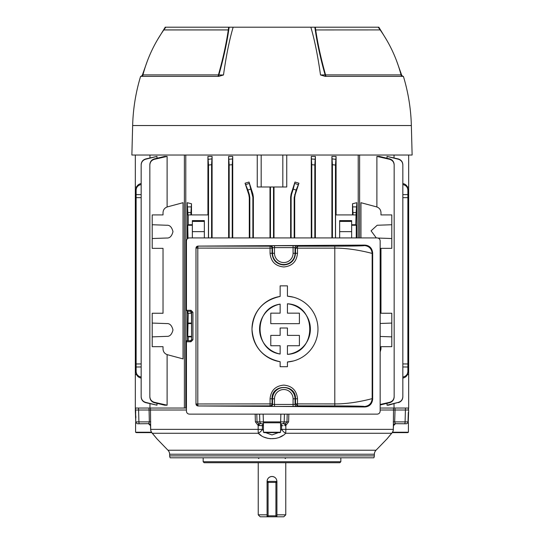 <?xml version="1.0" encoding="UTF-8"?>
<svg xmlns="http://www.w3.org/2000/svg" width="544" height="544" viewBox="0 0 544 544"><rect width="100%" height="100%" fill="white"/><g stroke="black" fill="none" stroke-linecap="round" stroke-linejoin="round"><path stroke-width="0.82" d="M276.916 514.835L285.77 514.835L285.77 462.72M274.734 477.312A4.916 4.916 0 0 0 267.084 481.399C267.369 478.414 269.008 476.775 272 476.483C274.985 476.768 276.624 478.407 276.916 481.399L276.916 516.8L283.798 516.8L285.77 514.835M267.084 481.399L267.084 516.8L260.202 516.8L258.23 514.835L267.084 514.835M267.084 516.8L268.07 516.8L268.07 515.814L275.93 515.814L275.93 482.385L268.07 482.385L268.07 515.814L267.084 515.814A0.986 0.986 0 0 0 268.07 516.8L276.916 516.8M267.084 482.385L268.07 482.385L268.07 481.399A0.986 0.986 0 0 0 267.084 482.385A0.986 0.986 0 0 1 268.07 481.399L275.93 481.399A0.986 0.986 0 0 1 276.916 482.385A0.986 0.986 0 0 0 275.93 481.399L275.93 482.385L276.916 482.385M275.93 516.8A0.986 0.986 0 0 0 276.916 515.814A0.986 0.986 0 0 1 275.93 516.8L275.93 515.814L276.916 515.814M191.488 214.921L191.488 203.748L190.924 212.595L187.877 212.595L187.177 202.701L187.177 238.925M208.529 237.925L208.529 165.077L207.924 156.407L207.924 214.921M207.924 156.407L212.092 156.407L211.575 164.689L208.529 165.077M212.092 237.925L212.092 156.407M187.177 311.256L187.177 340.782M187.177 202.701L191.488 203.748M232.723 237.925L232.723 156.407L232.227 164.716L229.174 164.968L228.623 156.407L228.623 237.925M228.623 156.407L232.723 156.407M253.375 237.925L253.375 197.078L252.872 197.159L250.764 189.108L247.867 190.053L245.058 183.212L248.819 194.684L249.342 194.602L247.867 190.053M249.825 237.925L249.825 197.642L249.302 197.724L249.302 237.925M249.302 197.724L248.819 194.684M245.058 183.212L249.03 182.05L250.764 189.108M252.396 194.12L252.899 194.038L249.03 182.05M252.899 194.038L253.375 197.078M269.994 186.993L269.994 237.925M257.258 155.033L257.258 186.993L261.181 186.993L261.181 155.033M185.783 155.033L185.783 408.041L186.436 408.041M288.83 414.14L288.619 421.879L285.811 425.476L285.852 429.372L393.312 429.372L393.536 408.041L394.964 408.041L394.026 408.041L394.026 403.764M380.154 408.041L394.026 408.041M185.783 408.041L149.036 408.041L150.464 408.041L150.688 429.372L258.148 429.372L258.189 425.476L255.381 421.879L255.17 414.14M141.161 396.63C141.338 399.554 142.827 401.465 145.615 402.356L156.992 405.192L145.608 402.635C142.827 401.73 141.345 399.813 141.161 396.889L141.161 164.716C141.338 161.792 142.82 159.875 145.608 158.964L156.992 156.407L145.615 159.242C142.827 160.133 141.345 162.044 141.161 164.968M156.992 405.192L156.992 403.349M156.992 158.256L156.992 156.407M167.11 405.192L164.669 405.192L154.38 402.716C151.538 401.826 150.028 399.888 149.838 396.909L149.838 396.528C150.022 399.507 151.545 401.431 154.394 402.302L167.11 405.192L167.11 354.62M167.11 206.978L167.11 156.407L164.669 156.407L154.38 158.889L154.394 159.304C151.545 160.167 150.022 162.092 149.838 165.077L149.838 164.689C150.022 161.718 151.538 159.78 154.38 158.889M163.03 346.684L152.211 346.684L163.03 346.684L163.03 349.01C163.214 351.886 164.676 353.784 167.402 354.708L183.042 358.897L183.042 202.701L167.402 206.89C164.676 207.822 163.214 209.719 163.03 212.595L163.03 214.921L152.211 214.921L163.03 214.921M149.974 157.842L149.974 155.033M149.974 403.764L149.974 408.041M358.217 237.925L358.217 155.033M282.819 155.033L282.819 186.993L286.742 186.993L286.742 155.033M274.006 237.925L274.006 186.993M315.377 237.925L315.377 156.407L311.277 156.407L311.277 237.925M294.698 237.925L294.698 197.724L294.175 197.642L296.133 190.053L293.236 189.108L294.97 182.05L298.942 183.212L295.181 194.684L294.698 197.724M291.128 237.925L291.128 197.159L290.625 197.078L290.625 237.925M290.625 197.078L291.101 194.038L294.97 182.05M336.076 214.921L336.076 156.407L331.908 156.407L331.908 237.925M353.076 214.921L352.512 203.748L352.512 214.921M352.512 203.748L356.823 202.701L356.123 212.595L353.076 212.595M356.823 237.925L356.823 202.701M204.347 237.925L204.347 220.599L192.352 220.599L192.352 237.925M380.97 214.921L391.789 214.921L380.97 214.921L380.97 212.595C380.786 209.719 379.324 207.822 376.598 206.89L360.958 202.701L360.958 237.925M380.154 352.009L380.97 349.01L380.97 346.684L391.789 346.684L380.97 346.684M380.154 336.457L391.789 336.865L391.789 346.684M391.789 313.249L380.97 313.249L391.789 313.249L391.789 323.068L380.154 323.476M380.97 313.249L380.97 248.35L391.789 248.35L380.97 248.35M378.053 238.054L391.789 238.53L391.789 248.35M391.789 214.921L391.789 224.74L377.189 225.25L371.076 230.819L376.298 237.925M391.789 238.53L391.789 224.74M391.789 336.865L391.789 323.068M356.123 212.595L355.749 224.74L351.648 224.74L351.648 220.599L339.653 220.599L339.653 237.925M152.211 346.684L152.211 313.249L163.03 313.249L163.03 248.35L152.211 248.35L152.211 214.921M394.026 155.033L394.026 157.842M380.154 404.457L389.606 402.302C392.455 401.431 393.978 399.507 394.162 396.528L394.162 165.077C393.978 162.092 392.455 160.167 389.606 159.304L376.89 156.407L376.89 206.978M376.89 156.407L379.331 156.407L389.62 158.889C392.462 159.78 393.972 161.711 394.162 164.689L394.162 165.077M387.008 403.349L387.008 405.192L388.47 405.192L398.385 402.356C401.173 401.472 402.655 399.561 402.839 396.63L402.839 164.968C402.662 162.044 401.173 160.133 398.385 159.242L387.008 156.407L387.008 158.256M387.008 156.407L398.392 158.964C401.173 159.875 402.655 161.786 402.839 164.716L402.839 164.968M152.211 224.74L166.811 225.25C169.789 225.019 171.843 227.147 172.978 231.635C171.843 236.123 169.789 238.252 166.811 238.02L152.211 238.53M152.211 323.068L166.811 323.578C169.789 323.354 171.843 325.482 172.978 329.97C171.843 334.451 169.789 336.58 166.811 336.355L152.211 336.865M163.03 313.249L152.211 313.249M152.211 248.35L163.03 248.35M167.11 156.407L154.394 159.304M149.838 396.528L149.838 165.077M188.251 340.782L188.251 336.865L187.741 336.355L191.468 336.355M191.468 313.249L188.251 313.249L187.741 336.355M188.251 313.249L187.877 313.249L187.877 311.284M208.44 237.925L208.44 214.921L188.251 214.921L188.251 224.74L187.741 225.25L188 238.279M188.251 214.921L187.877 214.921L187.877 212.595M188.251 323.068L191.468 323.068M191.468 336.865L188.251 336.865M188.251 224.74L192.352 224.74M190.924 313.249L190.924 311.386M190.924 214.921L190.924 212.595M270.477 237.925L270.477 186.993M273.523 237.925L273.523 186.993M294.175 237.925L294.175 197.642M291.101 194.038L291.604 194.12L293.236 189.108M291.604 194.12L291.128 197.159M252.872 237.925L252.872 197.159M249.342 194.602L249.825 197.642M311.773 237.925L311.773 164.716L311.277 156.407M314.826 237.925L314.826 164.968L311.773 164.716M315.377 156.407L314.826 164.968M232.227 237.925L232.227 164.716M229.174 237.925L229.174 164.968M402.839 363.936L407.871 363.963L407.871 197.642L402.839 197.669M141.161 366.969L136.129 367.003L136.129 189.108C136.394 186.075 138.088 184.205 141.209 183.498M141.209 378.1C138.088 377.4 136.394 375.53 136.129 372.49L136.129 371.552C136.394 374.578 138.088 376.414 141.209 377.053M136.129 367.003L136.129 371.552M408.68 408.041L408.68 186.993L407.436 186.993M408.68 186.993L408.68 155.033M402.791 183.498C405.912 184.205 407.606 186.075 407.871 189.108L407.871 190.053C407.606 187.02 405.912 185.184 402.791 184.552M402.839 194.63L407.871 194.602L407.871 190.053M407.871 194.602L407.871 197.642M407.871 363.963L407.871 372.49C407.606 375.53 405.912 377.4 402.791 378.1M136.564 374.612L135.32 374.612L135.32 155.033M355.749 224.74L356.259 225.25L356.259 238.02M402.839 396.63L402.839 396.889C402.662 399.806 401.18 401.724 398.392 402.635M387.008 405.192L398.385 402.356M394.162 396.528L394.162 396.909C393.978 399.888 392.462 401.819 389.62 402.716L380.154 404.994M389.62 402.716L389.606 402.302M389.606 159.304L389.62 158.889M332.425 237.925L332.425 164.689L331.908 156.407M335.56 237.925L335.56 214.921L355.749 214.921M336.076 156.407L335.471 165.077L332.425 164.689M335.471 237.925L335.471 165.077M211.575 237.925L211.575 164.689M208.366 159.304L211.732 158.889M229.017 159.242L232.376 158.964M332.268 158.889L335.634 159.304M311.624 158.964L314.983 159.242M154.394 402.302L154.38 402.716M408.68 374.612L407.436 374.612M402.791 377.053C405.912 376.414 407.606 374.578 407.871 371.552M135.32 374.612L135.32 408.041M136.564 186.993L135.32 186.993M282.819 186.993L261.181 186.993M141.209 184.552C138.088 185.184 136.394 187.02 136.129 190.053M298.942 183.212L296.133 190.053M204.347 231.635L192.352 231.635M204.347 221.408L192.352 221.408M339.653 221.408L351.648 221.408M339.653 231.635L351.648 231.635M351.648 224.74L351.648 237.925M359.611 155.033L359.611 237.925M184.389 155.033L184.389 408.041M208.767 457.803L217.029 457.803L208.767 457.803M340.836 461.734L339.85 462.72L204.15 462.72L203.164 461.734L340.836 461.734L340.836 457.803M203.164 461.734L203.164 457.803M151.83 432.684A5.902 3.72 -40.5 0 0 152.055 432.997A5.902 3.72 -40.5 0 0 152.334 433.276L156.692 438.525M169.667 455.899L374.333 455.899A3.93 3.93 0 0 1 373.81 457.803L170.19 457.803A3.93 3.93 0 0 1 169.667 455.899L169.64 454.233A5.902 5.902 0 0 0 167.974 450.228L156.93 438.824L152.055 432.997A5.902 5.902 0 0 1 150.647 429.386L150.688 429.372A5.902 5.862 90 0 0 152.334 433.276L155.04 436.512M374.333 455.899L374.36 454.233A5.902 5.902 0 0 1 376.026 450.228L387.07 438.824L391.666 433.276L285.668 433.276A5.902 2.972 -133.1 0 1 281.622 429.372L285.852 429.372A5.902 0.666 -90 0 1 285.668 433.276C279.283 440.443 264.751 440.477 258.332 433.276L261.168 435.472M135.993 422.797A1.965 1.965 0 0 1 135.735 421.879L135.612 410.013L186.436 410.013M408.306 412.372L407.993 421.879A1.965 1.965 90 0 1 406.035 423.776L395.25 423.681L394.672 421.879L395.039 410.013L408.388 410.013L408.354 408.041L394.964 408.041L395.039 410.013L380.154 410.013M135.354 408.041L135.32 410.013L135.646 408.041L149.036 408.041L149.328 421.879L148.75 423.681L137.965 423.776A1.965 1.965 90 0 1 136.007 421.879L138.91 421.879A1.965 0.51 90 0 0 139.42 423.776M408.388 410.013L408.646 408.041M156.59 438.403L155.659 437.26M264.384 437.22L268.056 438.403M270.028 438.722L275.958 438.403M279.616 437.22L282.832 435.472M389.742 435.56L388.967 436.499M263.133 414.14L263.473 423.776L258.563 423.681L257.013 421.879L280.65 421.879L280.867 414.14M259.59 414.14L259.801 421.879A1.965 1.897 90 0 0 261.698 423.776L263.262 423.776M280.527 423.776L282.302 423.776L280.527 423.776L280.65 421.879L284.199 421.879A1.965 1.897 90 0 1 282.302 423.776L285.437 423.681L286.987 421.879L287.205 414.14M135.612 410.013L135.694 412.372M135.81 415.915L135.871 417.867M408.129 417.867L408.19 415.915M280.575 430.624L281.622 429.372L281.574 425.673L280.575 425.673M260.875 425.673L262.426 425.673L262.378 429.372L263.425 430.624M265.615 432.63L271.993 434.928L278.378 432.63M150.545 425.476L150.545 425.476A1.965 1.87 18.3 0 0 148.75 423.681M283.125 425.673L281.574 425.673A1.965 1.19 90 0 0 280.575 423.803M387.722 438.022L391.945 432.997A5.902 3.72 40.5 0 1 391.666 433.276A5.902 5.862 -90 0 0 393.312 429.372L393.489 425.653L395.44 423.776A1.965 1.965 90 0 0 393.482 425.605M285.437 423.681L285.811 425.476L284.845 425.673L284.75 423.776M258.332 433.276A5.902 0.666 90 0 1 258.148 429.372L262.378 429.372A5.902 2.972 -46.9 0 1 258.332 433.276L152.334 433.276M263.425 425.673L258.189 425.476L258.563 423.681M393.23 421.879L408.265 421.879L408.68 410.013M405.47 408.041L405.09 421.879A1.965 0.51 90 0 1 404.58 423.776M150.77 421.879L138.91 421.879L138.53 408.041M150.518 425.605A1.965 1.965 -90 0 0 148.56 423.776L150.511 425.653L150.647 429.386M288.619 421.879L284.199 421.879L284.41 414.14M259.155 425.673L259.25 423.776M255.381 421.879L257.013 421.879L256.795 414.14M395.25 423.681A1.965 1.87 -18.3 0 0 393.455 425.476M280.575 422.797L263.425 422.797M263.425 423.776L263.425 432.222L280.575 432.222L280.575 423.776M280.575 432.222L279.868 432.63L264.132 432.63L263.425 432.222M229.146 27.2C227.174 41.772 223.747 57.691 218.858 74.97L218.43 74.895C222.965 58.779 226.256 43.799 228.29 29.94L228.684 27.2L233.152 27.2C229.418 39.821 226.195 55.74 223.489 74.97L218.831 76.364L140.604 76.364A186.041 186.041 0 0 0 132.648 125.535L131.872 155.033L412.128 155.033L411.352 125.535A186.041 186.041 0 0 0 403.396 76.364L325.169 76.364L320.511 74.97C317.805 55.74 314.582 39.821 310.848 27.2L315.316 27.2L315.704 29.913M320.511 74.97L325.57 74.895C321.014 58.684 317.723 43.697 315.71 29.94L380.168 29.913L378.202 27.2L315.316 27.2M377.665 27.2L378.848 27.2L386.621 39.95M157.379 39.95L165.247 27.2M165.152 27.2L166.376 27.2M228.684 27.2L165.798 27.2L163.839 29.913L228.385 29.913M310.848 27.2L233.152 27.2M196.003 76.364L217.641 76.364A1.965 0.816 90 0 0 218.43 74.895L142.943 74.895C147.206 58.657 154.163 43.676 163.812 29.94L228.29 29.94M402.954 76.364A1.965 1.965 0 0 1 401.057 74.895L325.57 74.895A1.965 0.816 -90 0 0 326.359 76.364A1.965 1.278 -90 0 1 325.142 74.97C320.232 57.582 316.805 41.664 314.854 27.2M315.71 29.94L380.168 29.913M396.651 61.03L401.608 74.97L402.642 76.364M326.359 76.364L349.472 76.364M141.358 76.364L142.392 74.97L147.349 61.03M142.392 74.97L143.494 74.97M400.506 74.97L401.608 74.97M217.641 76.364A1.965 1.278 90 0 0 218.858 74.97L223.489 74.97M280.146 354.022C253.402 350.431 253.361 307.754 280.146 304.137A25.405 25.405 0 0 0 280.146 354.022L280.146 345.732L270.783 345.732L270.783 335.396L280.146 335.396L280.146 328.012L287.429 328.012L287.429 335.396L299.397 335.396L299.397 345.732L287.429 345.732L287.429 354.368A25.405 25.405 0 0 0 287.429 303.797L287.429 313.16L299.397 313.16L299.397 323.66L270.783 323.66L270.783 313.16L280.146 313.16L280.146 304.137M364.303 406.531C369.05 406.028 371.668 403.403 372.171 398.664L372.66 399.153C372.089 404.036 369.451 406.64 364.752 406.973L364.303 406.531C364.902 406.198 355.062 405.98 334.791 405.892L297.486 405.865L297.004 406.348A1.965 1.965 45 0 1 295.038 404.382L293.073 404.45L293.073 398.8L295.038 398.8L295.038 404.382L295.521 403.9L334.893 403.92C354.035 404.042 372.898 398.324 372.171 398.664L372.171 253.402C372.898 253.742 354.035 248.03 334.893 248.146L295.521 248.166L295.038 247.69A1.965 1.965 -45 0 1 297.004 245.718L270.572 245.718A1.965 1.965 -135 0 1 272.537 247.69L274.502 247.622L274.502 253.266A9.282 9.282 0 0 0 283.784 262.555A9.282 9.282 0 0 0 293.073 253.266L293.073 247.622L295.038 247.69L295.038 253.266L293.073 253.266M297.004 245.718L297.486 246.201L297.514 253.266L295.038 253.266A11.247 11.247 0 0 1 283.784 264.52A11.247 11.247 0 0 1 272.537 253.266L272.054 253.266C272.755 260.399 276.665 264.309 283.784 265.003C290.911 264.302 294.821 260.392 295.521 253.266L295.521 248.166L297.486 246.201L334.791 246.18C355.062 246.085 364.902 245.874 364.303 245.541L364.752 245.099C369.444 245.419 372.082 248.023 372.66 252.912L372.171 253.402C371.668 248.662 369.05 246.038 364.303 245.541M293.073 398.8A9.282 9.282 0 0 0 283.784 389.518A9.282 9.282 0 0 0 274.502 398.8L270.062 398.8C270.885 390.476 275.461 385.907 283.784 385.104C292.114 385.9 296.691 390.47 297.514 398.8L297.486 405.865L295.521 403.9L295.521 398.8C296.228 383.649 271.334 383.683 272.054 398.8L272.054 403.9L272.537 404.382L272.537 398.8A11.247 11.247 0 0 1 283.784 387.552A11.247 11.247 0 0 1 295.038 398.8L297.514 398.8M280.146 361.726C262.725 357.789 253.334 346.916 251.981 329.093C253.3 311.29 262.684 300.41 280.146 296.439A33 33 0 0 0 280.146 361.726L280.146 366.717L287.429 366.717L287.429 361.991A33 33 0 0 0 317.975 329.079A33 33 0 0 0 287.429 296.174L293.502 297.201M297.514 253.266L297.486 253.266C296.691 261.596 292.114 266.159 283.784 266.968C275.461 266.166 270.885 261.603 270.062 253.266L272.054 253.266L272.054 248.166A1.965 1.965 -135 0 0 270.089 246.201L270.572 245.718M270.062 253.266L270.062 248.166L197.798 248.105L197.798 403.968L272.054 403.9A1.965 1.965 -45 0 1 270.089 405.865L197.928 405.967L364.752 406.973M190.488 311.284L191.468 312.27L191.624 339.803L190.652 340.782L186.436 340.782L186.436 411.189C186.626 412.971 187.612 413.95 189.387 414.14L377.203 414.14C378.984 413.95 379.964 412.971 380.154 411.189L380.154 240.876C379.964 239.102 378.984 238.116 377.203 237.925L189.387 237.925C187.612 238.116 186.626 239.102 186.436 240.876L186.436 310.298L187.422 311.284L190.652 311.284L191.468 312.27M190.488 340.782L191.468 339.803M197.928 405.967L195.976 403.995L195.976 248.078L197.928 246.099L364.752 245.099M372.66 399.153L372.66 252.912M197.928 246.099L270.089 246.201L270.062 248.166L272.054 248.166L272.537 247.69L272.537 253.266L274.502 253.266M293.515 360.958L287.429 361.991M195.976 403.995L196.003 248.105L197.798 248.105L197.968 246.133A1.965 1.965 135 0 0 196.003 248.105L195.976 248.078M274.502 398.8L274.502 404.45L272.537 404.382A1.965 1.965 -45 0 1 270.572 406.348L274.502 406.416L274.502 404.45L293.073 404.45L293.073 406.416L297.004 406.348M196.003 403.968A1.965 1.965 45 0 0 197.968 405.933L197.798 403.968L196.003 403.968M287.429 296.174L287.429 285.852L280.146 285.852L280.146 296.439M287.429 303.797C317.138 305.041 317.22 353.09 287.429 354.368M186.436 310.298L190.971 310.298L190.652 311.284M190.971 310.298L192.93 312.27L192.93 339.803L190.971 341.768L190.652 340.782M392.238 432.63L407.701 432.63L408.408 432.222L408.408 422.797L407.735 422.797M408.408 432.222L392.51 432.222M136.265 422.797L135.592 422.797L135.592 432.222L151.49 432.222M151.762 432.63L136.299 432.63L135.592 432.222M267.084 515.814A0.986 0.986 0 0 0 268.07 516.8M136.129 363.963L141.161 363.936M141.161 197.669L136.129 197.642M187.721 206.89L191.08 206.89M352.92 206.89L356.279 206.89M407.871 367.003L402.839 366.969M136.129 194.602L141.161 194.63M294.658 194.602L295.181 194.684M245.895 184.552L249.132 183.498M294.868 183.498L298.105 184.552M187.741 225.25L192.352 225.25M187.741 238.02L188.646 238.02M187.741 323.578L191.468 323.578M356.259 225.25L351.648 225.25M374.36 454.233L169.64 454.233M167.974 450.228L376.026 450.228M262.426 425.673A1.965 1.19 90 0 1 263.425 423.803M411.352 125.535L132.648 125.535M270.572 406.348L270.089 405.865L270.062 398.8M190.971 341.768L186.436 341.768M293.073 406.416L274.502 406.416M334.791 405.892L334.791 246.18M293.073 245.65L293.073 247.622L274.502 247.622L274.502 245.65M192.93 339.803L191.624 339.803L191.624 312.27L192.93 312.27M258.822 458.585L258.04 457.803M258.23 514.835L258.23 462.72M285.178 458.585L285.96 457.803M135.735 421.879L135.32 410.013M408.265 421.879L408.007 422.797M387.668 438.124L387.07 438.824M391.945 432.997A5.902 5.902 0 0 0 393.353 429.386M152.055 432.997L154.972 436.465M155.319 436.893L156.278 438.022M401.057 74.895C396.794 58.657 389.837 43.676 380.188 29.94M142.943 74.895C143.351 75.126 142.712 75.616 141.046 76.364"/></g></svg>
